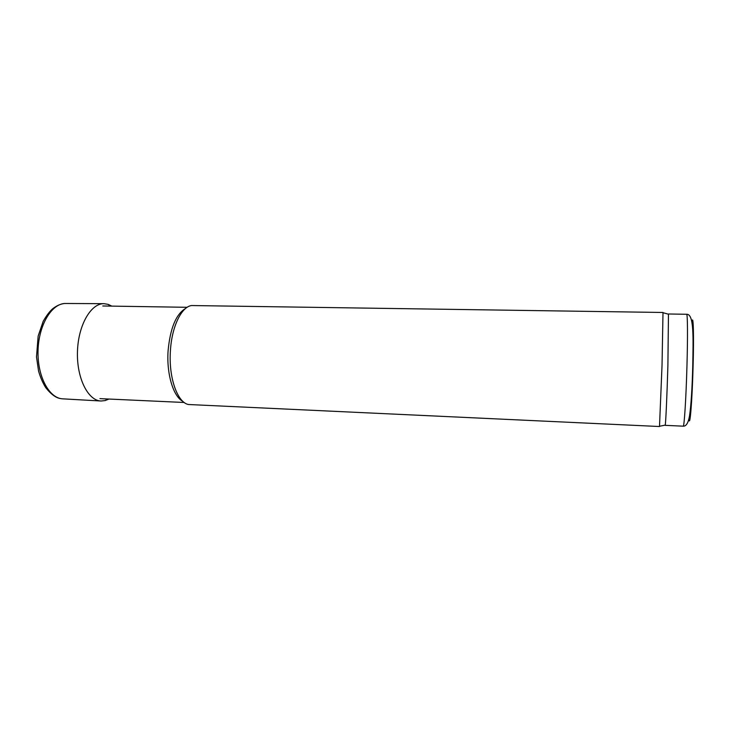 <?xml version="1.0" encoding="UTF-8"?>
<svg xmlns="http://www.w3.org/2000/svg" width="730" height="730" viewBox="0 0 730 730"><rect width="100%" height="100%" fill="white"/><g stroke="black" fill="none" stroke-linecap="round" stroke-linejoin="round"><path stroke-width="1.09" d="M665.057 425.125L665.231 425.097C665.76 423.199 667.019 395.505 667.895 365.648L668.461 314.201M662.028 365.365L663.004 312.476L191.543 305.541C181.469 306.746 171.751 326.684 170.409 350.829C168.502 377.519 177.445 402.659 188.495 404.511L659.5 426.521L662.028 365.365M182.829 401.327C173.348 396.6 166.467 374.07 168.082 350.911C170.181 328.254 176.049 314.073 185.685 308.37M111.799 306.116L108.14 304.364L104.043 303.68L65.691 303.479C52.031 303.096 38.754 324.558 38.042 350.363C37.166 376.16 49.102 398.388 62.762 398.845L101.059 401.007L105.184 400.569L108.943 399.045M104.043 303.68C90.985 303.187 78.192 325.142 77.462 351.568C76.568 377.994 87.992 400.688 101.059 401.007M688.956 418.783C689.85 429.012 692.159 401.354 693.08 366.834C693.993 335.125 693.317 312.924 691.921 322.003M686.948 366.214C687.797 337.041 687.605 313.571 686.647 314.274C694.139 313.736 693.235 337.762 692.733 366.661C692.149 388.871 691.082 405.296 689.521 415.936C688.28 422.944 686.182 426.356 683.216 426.174C684.211 427.232 686.072 398.343 686.948 366.214M686.647 314.274L668.552 313.991M683.216 426.174L665.13 425.344M668.634 314.247L663.059 312.732M665.231 425.097L659.573 426.265M187.163 307.303L102.793 305.979M184.234 402.486L99.946 398.635M63.829 303.589C60.115 304.127 56.365 305.87 52.596 308.836C49.549 311.509 46.41 315.679 43.179 321.337L38.152 336.083L36.5 356.952L38.544 370.977C40.36 377.337 42.76 382.903 45.753 387.666C51.2 394.483 56.256 398.133 60.909 398.616M108.14 304.364L110.358 306.098M105.184 400.569L107.511 398.981"/></g></svg>

